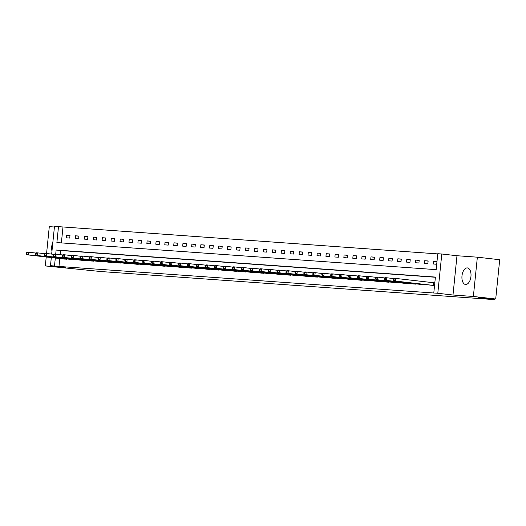 <?xml version="1.0" encoding="UTF-8"?>
<svg xmlns="http://www.w3.org/2000/svg" width="526" height="526" viewBox="0 0 526 526"><rect width="100%" height="100%" fill="white"/><g stroke="black" fill="none" stroke-linecap="round" stroke-linejoin="round"><path stroke-width="0.79" d="M467.312 267.912A8.324 4.484 -83.5 0 0 461.999 275.782A8.324 4.484 -83.5 0 0 465.523 284.467A8.324 4.484 -83.5 0 0 465.628 284.474A8.324 4.484 -83.5 0 0 470.934 276.61A8.324 4.484 -83.5 0 0 467.41 267.918A8.324 4.484 -83.5 0 0 467.312 267.912M52.876 242.21A8.324 4.484 -83.5 0 0 51.969 251.099M51.666 254.091L54.48 226.364L58.498 226.653L56.88 242.585L436.159 269.641L437.777 253.71L441.794 253.999L437.803 293.284L433.786 293.002L435.403 277.07L56.131 250.014L55.703 254.17M456.982 255.728L452.991 295.02L473.367 296.473L495.709 299.018L499.7 259.732L477.358 257.181L456.982 255.728L441.794 253.999M54.415 227.008L49.299 226.647L46.571 253.512M437.757 253.9L58.498 226.653M473.367 296.473L477.358 257.181M46.216 256.984L45.308 265.932L65.684 267.386L50.489 265.656L51.311 257.562M495.709 299.018L478.607 297.801L494.69 299.636L100.841 271.534L45.308 265.932M494.69 299.636L494.762 298.952M62.969 227.16L61.371 242.9M66.276 237.824L69.721 238.074L69.991 235.418L66.546 235.175L66.276 237.824M75.231 238.469L78.676 238.712L78.946 236.056L75.501 235.812L75.231 238.469M84.186 239.106L87.632 239.35L87.901 236.693L84.456 236.45L84.186 239.106M93.141 239.744L96.587 239.987L96.856 237.338L93.411 237.088L93.141 239.744M102.097 240.382L105.535 240.625L105.805 237.976L102.366 237.726L102.097 240.382M111.045 241.02L114.49 241.27L114.76 238.613L111.315 238.363L111.045 241.02M120 241.658L123.446 241.907L123.715 239.251L120.27 239.008L120 241.658M128.955 242.302L132.401 242.545L132.67 239.889L129.225 239.646L128.955 242.302M137.911 242.94L141.356 243.183L141.625 240.527L138.18 240.283L137.911 242.94M146.866 243.577L150.304 243.821L150.574 241.164L147.135 240.921L146.866 243.577M155.814 244.215L159.26 244.458L159.529 241.809L156.084 241.559L155.814 244.215M164.769 244.853L168.215 245.103L168.484 242.447L165.039 242.197L164.769 244.853M173.725 245.491L177.17 245.741L177.44 243.084L173.994 242.841L173.725 245.491M182.68 246.129L186.125 246.378L186.395 243.722L182.949 243.479L182.68 246.129M191.635 246.773L195.074 247.016L195.343 244.36L191.905 244.117L191.635 246.773M200.584 247.411L204.029 247.654L204.298 244.998L200.853 244.754L200.584 247.411M209.539 248.048L212.984 248.292L213.254 245.642L209.808 245.392L209.539 248.048M218.494 248.686L221.939 248.93L222.209 246.28L218.763 246.03L218.494 248.686M227.449 249.324L230.894 249.574L231.164 246.918L227.719 246.668L227.449 249.324M236.404 249.962L239.843 250.212L240.112 247.555L236.674 247.312L236.404 249.962M245.353 250.606L248.798 250.849L249.068 248.193L245.622 247.95L245.353 250.606M254.308 251.244L257.753 251.487L258.023 248.831L254.577 248.588L254.308 251.244M263.263 251.882L266.708 252.125L266.978 249.469L263.533 249.225L263.263 251.882M272.218 252.519L275.663 252.763L275.933 250.113L272.488 249.863L272.218 252.519M281.173 253.157L284.612 253.4L284.882 250.751L281.443 250.501L281.173 253.157M290.122 253.795L293.567 254.045L293.837 251.389L290.391 251.145L290.122 253.795M299.077 254.433L302.522 254.683L302.792 252.026L299.347 251.783L299.077 254.433M308.032 255.077L311.477 255.32L311.747 252.664L308.302 252.421L308.032 255.077M316.987 255.715L320.426 255.958L320.696 253.302L317.257 253.059L316.987 255.715M325.936 256.353L329.381 256.596L329.651 253.94L326.212 253.696L325.936 256.353M334.891 256.99L338.336 257.234L338.606 254.584L335.161 254.334L334.891 256.99M343.846 257.628L347.292 257.878L347.561 255.222L344.116 254.972L343.846 257.628M352.801 258.266L356.247 258.516L356.516 255.86L353.071 255.616L352.801 258.266M361.757 258.904L365.195 259.154L365.465 256.497L362.026 256.254L361.757 258.904M370.705 259.548L374.15 259.791L374.42 257.135L370.975 256.892L370.705 259.548M379.66 260.186L383.106 260.429L383.375 257.773L379.93 257.53L379.66 260.186M388.615 260.824L392.061 261.067L392.33 258.417L388.885 258.167L388.615 260.824M397.571 261.461L401.016 261.705L401.285 259.055L397.84 258.805L397.571 261.461M406.526 262.099L409.964 262.349L410.234 259.693L406.795 259.443L406.526 262.099M415.474 262.737L418.92 262.987L419.189 260.331L415.744 260.087L415.474 262.737M424.429 263.381L427.875 263.625L428.144 260.968L424.699 260.725L424.429 263.381M436.974 261.6L433.654 261.363L433.385 264.019L436.705 264.256M59.78 258.529L58.978 266.452L433.786 293.002M435.383 277.261L60.595 250.527L60.174 254.683M64.126 259.022L67.591 259.035M73.081 259.66L76.546 259.673M82.036 260.298L85.501 260.311M90.985 260.942L94.456 260.955M99.94 261.58L103.412 261.593M108.895 262.218L112.36 262.231M117.85 262.855L121.315 262.868M126.805 263.493L130.27 263.506M135.754 264.131L139.226 264.144M144.709 264.769L148.181 264.782M153.664 265.413L157.129 265.426M162.619 266.051L166.084 266.064M171.575 266.689L175.04 266.702M180.523 267.326L183.995 267.339M189.478 267.964L192.95 267.977M198.434 268.602L201.899 268.615M207.389 269.246L210.854 269.259M216.344 269.884L219.809 269.897M225.292 270.522L228.764 270.535M234.248 271.16L237.713 271.173M243.203 271.797L246.668 271.81M252.158 272.435L255.623 272.448M261.113 273.073L264.578 273.086M270.062 273.717L273.533 273.73M279.017 274.355L282.482 274.368M287.972 274.993L291.437 275.006M296.927 275.631L300.392 275.644M305.876 276.268L309.347 276.281M314.831 276.906L318.302 276.919M323.786 277.544L327.251 277.564M332.741 278.188L336.206 278.201M341.696 278.826L345.161 278.839M350.645 279.464L354.116 279.477M359.6 280.102L363.072 280.115M368.555 280.739L372.02 280.752M377.51 281.377L380.975 281.39M386.465 282.021L389.93 282.035M395.414 282.659L398.886 282.672M404.369 283.297L407.841 283.31M413.324 283.935L416.789 283.948M422.279 284.573L425.744 284.586M431.235 285.21L434.548 285.493M434.818 282.837L434.009 282.778M452.991 295.02L437.803 293.284M58.978 266.452L50.489 265.656M55.315 258.016L54.507 265.946M60.595 250.527L56.131 250.014M69.978 235.563L66.546 235.175M78.933 236.2L75.501 235.812M87.888 236.838L84.456 236.45M96.837 237.482L93.411 237.088M105.792 238.12L102.366 237.726M114.747 238.758L111.315 238.363M123.702 239.396L120.27 239.008M132.657 240.034L129.225 239.646M141.606 240.671L138.18 240.283M150.561 241.316L147.135 240.921M159.516 241.953L156.084 241.559M168.471 242.591L165.039 242.197M177.426 243.229L173.994 242.841M186.375 243.867L182.949 243.479M195.33 244.505L191.905 244.117M204.285 245.142L200.853 244.754M213.24 245.787L209.808 245.392M222.196 246.424L218.763 246.03M231.144 247.062L227.719 246.668M240.099 247.7L236.674 247.312M249.054 248.338L245.622 247.95M258.01 248.976L254.577 248.588M266.958 249.613L263.533 249.225M275.913 250.258L272.488 249.863M284.868 250.895L281.443 250.501M293.824 251.533L290.391 251.145M302.779 252.171L299.347 251.783M311.727 252.809L308.302 252.421M320.682 253.447L317.257 253.059M329.638 254.091L326.212 253.696M338.593 254.729L335.161 254.334M347.548 255.366L344.116 254.972M356.497 256.004L353.071 255.616M365.452 256.642L362.026 256.254M374.407 257.28L370.975 256.892M383.362 257.918L379.93 257.53M392.317 258.562L388.885 258.167M401.266 259.2L397.84 258.805M410.221 259.837L406.795 259.443M419.176 260.475L415.744 260.087M428.131 261.113L424.699 260.725M436.961 261.738L433.654 261.363M26.405 252.822L26.3 253.887L26.872 253.926L26.984 252.868L26.405 252.822L27.22 252.132L28.654 252.23L28.384 254.886L66.638 259.246M26.872 253.926L28.384 254.886L26.951 254.788L65.053 259.134M26.984 252.868L28.654 252.23L35.84 253.052M26.3 253.887L26.951 254.788M35.36 253.466L35.255 254.525L35.827 254.564L35.932 253.506L35.36 253.466L36.176 252.769L37.609 252.875L37.339 255.524L75.593 259.883M35.827 254.564L37.339 255.524L35.906 255.426L74.002 259.772M35.932 253.506L37.609 252.875L44.795 253.69M35.255 254.525L35.906 255.426M44.316 254.104L44.21 255.163L44.782 255.202L44.888 254.143L44.316 254.104L45.131 253.407L46.564 253.512L46.295 256.162L84.541 260.521M44.782 255.202L46.295 256.162L44.861 256.063L82.957 260.409M44.888 254.143L46.564 253.512L53.751 254.328M44.21 255.163L44.861 256.063M53.271 254.742L53.159 255.8L53.737 255.846L53.843 254.781L53.271 254.742L54.079 254.045L55.519 254.15L55.25 256.806L93.496 261.159M53.737 255.846L55.25 256.806L53.81 256.701L91.912 261.047M53.843 254.781L55.519 254.15L62.706 254.965M53.159 255.8L53.81 256.701M62.226 255.38L62.114 256.445L62.686 256.484L62.798 255.419L62.226 255.38L63.035 254.683L64.468 254.788L64.198 257.444L102.452 261.797M62.686 256.484L64.198 257.444L62.765 257.339L100.867 261.685M62.798 255.419L64.468 254.788L71.661 255.61M62.114 256.445L62.765 257.339M71.174 256.017L71.069 257.082L71.641 257.122L71.753 256.057L71.174 256.017L71.99 255.327L73.423 255.426L73.153 258.082L111.407 262.441M71.641 257.122L73.153 258.082L71.72 257.977L109.822 262.323M71.753 256.057L73.423 255.426L80.609 256.247M71.069 257.082L71.72 257.977M80.13 256.655L80.024 257.72L80.596 257.76L80.702 256.701L80.13 256.655L80.945 255.965L82.378 256.063L82.109 258.72L120.362 263.079M80.596 257.76L82.109 258.72L80.675 258.614L118.771 262.967M80.702 256.701L82.378 256.063L89.565 256.885M80.024 257.72L80.675 258.614M89.085 257.299L88.979 258.358L89.551 258.397L89.657 257.339L89.085 257.299L89.893 256.603L91.333 256.701L91.064 259.357L129.311 263.717M89.551 258.397L91.064 259.357L89.624 259.259L127.726 263.605M89.657 257.339L91.333 256.701L98.52 257.523M88.979 258.358L89.624 259.259M98.04 257.937L97.928 258.996L98.507 259.035L98.612 257.977L98.04 257.937L98.849 257.24L100.288 257.345L100.012 259.995L138.266 264.354M98.507 259.035L100.012 259.995L98.579 259.897L136.681 264.243M98.612 257.977L100.288 257.345L107.475 258.161M97.928 258.996L98.579 259.897M106.995 258.575L106.883 259.634L107.455 259.68L107.567 258.614L106.995 258.575L107.804 257.878L109.237 257.983L108.967 260.633L147.221 264.992M107.455 259.68L108.967 260.633L107.534 260.534L145.636 264.88M107.567 258.614L109.237 257.983L116.43 258.799M106.883 259.634L107.534 260.534M115.944 259.213L115.838 260.271L116.41 260.317L116.522 259.252L115.944 259.213L116.759 258.516L118.192 258.621L117.923 261.277L156.176 265.63M116.41 260.317L117.923 261.277L116.489 261.172L154.591 265.518M116.522 259.252L118.192 258.621L125.379 259.436M115.838 260.271L116.489 261.172M124.899 259.851L124.794 260.916L125.366 260.955L125.471 259.89L124.899 259.851L125.714 259.154L127.147 259.259L126.878 261.915L165.131 266.268M125.366 260.955L126.878 261.915L125.444 261.81L163.54 266.156M125.471 259.89L127.147 259.259L134.334 260.081M124.794 260.916L125.444 261.81M133.854 260.488L133.749 261.553L134.321 261.593L134.426 260.528L133.854 260.488L134.663 259.798L136.102 259.897L135.833 262.553L174.08 266.912M134.321 261.593L135.833 262.553L134.393 262.448L172.495 266.794M134.426 260.528L136.102 259.897L143.289 260.718M133.749 261.553L134.393 262.448M142.809 261.126L142.697 262.191L143.276 262.231L143.381 261.172L142.809 261.126L143.618 260.436L145.051 260.534L144.781 263.191L183.035 267.55M143.276 262.231L144.781 263.191L143.348 263.092L181.45 267.438M143.381 261.172L145.051 260.534L152.244 261.356M142.697 262.191L143.348 263.092M151.764 261.77L151.652 262.829L152.224 262.868L152.336 261.81L151.764 261.77L152.573 261.074L154.006 261.172L153.737 263.828L191.99 268.188M152.224 262.868L153.737 263.828L152.303 263.73L190.405 268.076M152.336 261.81L154.006 261.172L161.199 261.994M151.652 262.829L152.303 263.73M160.713 262.408L160.608 263.467L161.18 263.506L161.291 262.448L160.713 262.408L161.528 261.711L162.961 261.816L162.692 264.466L200.945 268.825M161.18 263.506L162.692 264.466L161.258 264.368L199.361 268.714M161.291 262.448L162.961 261.816L170.148 262.632M160.608 263.467L161.258 264.368M169.668 263.046L169.563 264.105L170.135 264.151L170.24 263.085L169.668 263.046L170.483 262.349L171.917 262.454L171.647 265.111L209.9 269.463M170.135 264.151L171.647 265.111L170.214 265.005L208.309 269.351M170.24 263.085L171.917 262.454L179.103 263.27M169.563 264.105L170.214 265.005M178.623 263.684L178.511 264.749L179.09 264.788L179.195 263.723L178.623 263.684L179.432 262.987L180.872 263.092L180.602 265.748L218.849 270.101M179.09 264.788L180.602 265.748L179.162 265.643L217.264 269.989M179.195 263.723L180.872 263.092L188.058 263.914M178.511 264.749L179.162 265.643M187.578 264.322L187.466 265.387L188.045 265.426L188.15 264.361L187.578 264.322L188.387 263.631L189.82 263.73L189.551 266.386L227.804 270.745M188.045 265.426L189.551 266.386L188.117 266.281L226.219 270.627M188.15 264.361L189.82 263.73L197.013 264.552M187.466 265.387L188.117 266.281M196.527 264.959L196.422 266.024L196.994 266.064L197.105 265.005L196.527 264.959L197.342 264.269L198.775 264.368L198.506 267.024L236.759 271.383M196.994 266.064L198.506 267.024L197.072 266.919L235.175 271.265M197.105 265.005L198.775 264.368L205.962 265.189M196.422 266.024L197.072 266.919M205.482 265.597L205.377 266.662L205.949 266.702L206.06 265.643L205.482 265.597L206.297 264.907L207.731 265.005L207.461 267.662L245.714 272.021M205.949 266.702L207.461 267.662L206.028 267.563L244.13 271.909M206.06 265.643L207.731 265.005L214.917 265.827M205.377 266.662L206.028 267.563M214.437 266.241L214.332 267.3L214.904 267.339L215.009 266.281L214.437 266.241L215.252 265.545L216.686 265.65L216.416 268.299L254.669 272.659M214.904 267.339L216.416 268.299L214.983 268.201L253.078 272.547M215.009 266.281L216.686 265.65L223.872 266.465M214.332 267.3L214.983 268.201M223.392 266.879L223.28 267.938L223.859 267.984L223.964 266.919L223.392 266.879L224.201 266.182L225.641 266.287L225.371 268.937L263.618 273.296M223.859 267.984L225.371 268.937L223.931 268.839L262.033 273.185M223.964 266.919L225.641 266.287L232.827 267.103M223.28 267.938L223.931 268.839M232.347 267.517L232.236 268.576L232.814 268.622L232.919 267.556L232.347 267.517L233.156 266.82L234.589 266.925L234.32 269.582L272.573 273.934M232.814 268.622L234.32 269.582L232.886 269.476L270.989 273.822M232.919 267.556L234.589 266.925L241.782 267.741M232.236 268.576L232.886 269.476M241.296 268.155L241.191 269.22L241.763 269.259L241.875 268.194L241.296 268.155L242.111 267.458L243.545 267.563L243.275 270.219L281.528 274.572M241.763 269.259L243.275 270.219L241.842 270.114L279.944 274.46M241.875 268.194L243.545 267.563L250.731 268.385M241.191 269.22L241.842 270.114M250.251 268.793L250.146 269.858L250.718 269.897L250.83 268.832L250.251 268.793L251.066 268.102L252.5 268.201L252.23 270.857L290.483 275.216M250.718 269.897L252.23 270.857L250.797 270.752L288.899 275.098M250.83 268.832L252.5 268.201L259.686 269.023M250.146 269.858L250.797 270.752M259.206 269.43L259.101 270.495L259.673 270.535L259.778 269.476L259.206 269.43L260.022 268.74L261.455 268.839L261.185 271.495L299.432 275.854M259.673 270.535L261.185 271.495L259.752 271.39L297.847 275.742M259.778 269.476L261.455 268.839L268.641 269.66M259.101 270.495L259.752 271.39M268.161 270.075L268.05 271.133L268.628 271.173L268.733 270.114L268.161 270.075L268.97 269.378L270.41 269.476L270.14 272.133L308.387 276.492M268.628 271.173L270.14 272.133L268.701 272.034L306.803 276.38M268.733 270.114L270.41 269.476L277.596 270.298M268.05 271.133L268.701 272.034M277.117 270.712L277.005 271.771L277.583 271.81L277.689 270.752L277.117 270.712L277.925 270.016L279.359 270.121L279.089 272.77L317.342 277.13M277.583 271.81L279.089 272.77L277.656 272.672L315.758 277.018M277.689 270.752L279.359 270.121L286.552 270.936M277.005 271.771L277.656 272.672M286.065 271.35L285.96 272.409L286.532 272.455L286.644 271.39L286.065 271.35L286.88 270.653L288.314 270.758L288.044 273.415L326.298 277.767M286.532 272.455L288.044 273.415L286.611 273.31L324.713 277.656M286.644 271.39L288.314 270.758L295.5 271.574M285.96 272.409L286.611 273.31M295.02 271.988L294.915 273.047L295.487 273.093L295.599 272.027L295.02 271.988L295.836 271.291L297.269 271.396L296.999 274.053L335.253 278.405M295.487 273.093L296.999 274.053L295.566 273.947L333.662 278.293M295.599 272.027L297.269 271.396L304.455 272.218M294.915 273.047L295.566 273.947M303.975 272.626L303.87 273.691L304.442 273.73L304.547 272.665L303.975 272.626L304.791 271.929L306.224 272.034L305.954 274.69L344.201 279.05M304.442 273.73L305.954 274.69L304.521 274.585L342.617 278.931M304.547 272.665L306.224 272.034L313.411 272.856M303.87 273.691L304.521 274.585M312.931 273.264L312.819 274.329L313.397 274.368L313.503 273.31L312.931 273.264L313.739 272.573L315.179 272.672L314.91 275.328L353.156 279.687M313.397 274.368L314.91 275.328L313.47 275.223L351.572 279.569M313.503 273.31L315.179 272.672L322.366 273.494M312.819 274.329L313.47 275.223M321.886 273.901L321.774 274.966L322.346 275.006L322.458 273.947L321.886 273.901L322.694 273.211L324.128 273.31L323.858 275.966L362.112 280.325M322.346 275.006L323.858 275.966L322.425 275.867L360.527 280.213M322.458 273.947L324.128 273.31L331.321 274.131M321.774 274.966L322.425 275.867M330.834 274.546L330.729 275.604L331.301 275.644L331.413 274.585L330.834 274.546L331.65 273.849L333.083 273.947L332.813 276.604L371.067 280.963M331.301 275.644L332.813 276.604L331.38 276.505L369.482 280.851M331.413 274.585L333.083 273.947L340.269 274.769M330.729 275.604L331.38 276.505M339.789 275.183L339.684 276.242L340.256 276.281L340.361 275.223L339.789 275.183L340.605 274.487L342.038 274.592L341.768 277.241L380.022 281.601M340.256 276.281L341.768 277.241L340.335 277.143L378.431 281.489M340.361 275.223L342.038 274.592L349.225 275.407M339.684 276.242L340.335 277.143M348.745 275.821L348.639 276.88L349.211 276.926L349.317 275.861L348.745 275.821L349.553 275.124L350.993 275.23L350.724 277.886L388.97 282.238M349.211 276.926L350.724 277.886L349.284 277.781L387.386 282.127M349.317 275.861L350.993 275.23L358.18 276.045M348.639 276.88L349.284 277.781M357.7 276.459L357.588 277.524L358.167 277.564L358.272 276.498L357.7 276.459L358.508 275.762L359.948 275.867L359.679 278.524L397.926 282.876M358.167 277.564L359.679 278.524L358.239 278.418L396.341 282.764M358.272 276.498L359.948 275.867L367.135 276.689M357.588 277.524L358.239 278.418M366.655 277.097L366.543 278.162L367.115 278.201L367.227 277.136L366.655 277.097L367.464 276.406L368.897 276.505L368.627 279.161L406.881 283.521M367.115 278.201L368.627 279.161L367.194 279.056L405.296 283.402M367.227 277.136L368.897 276.505L376.09 277.327M366.543 278.162L367.194 279.056M375.603 277.735L375.498 278.8L376.07 278.839L376.182 277.781L375.603 277.735L376.419 277.044L377.852 277.143L377.583 279.799L415.836 284.158M376.07 278.839L377.583 279.799L376.149 279.694L414.251 284.047M376.182 277.781L377.852 277.143L385.039 277.965M375.498 278.8L376.149 279.694M384.559 278.372L384.453 279.438L385.025 279.477L385.131 278.418L384.559 278.372L385.374 277.682L386.807 277.781L386.538 280.437L424.791 284.796M385.025 279.477L386.538 280.437L385.104 280.338L423.2 284.684M385.131 278.418L386.807 277.781L393.994 278.602M384.453 279.438L385.104 280.338M393.514 279.017L393.409 280.075L393.981 280.115L394.086 279.056L393.514 279.017L394.322 278.32L395.762 278.425L395.493 281.075L433.74 285.434M393.981 280.115L395.493 281.075L394.053 280.976L432.155 285.322M394.086 279.056L395.762 278.425L434.811 282.863M393.409 280.075L394.053 280.976M433.2 285.375L433.47 282.718M433.575 285.414L433.845 282.764"/></g></svg>
